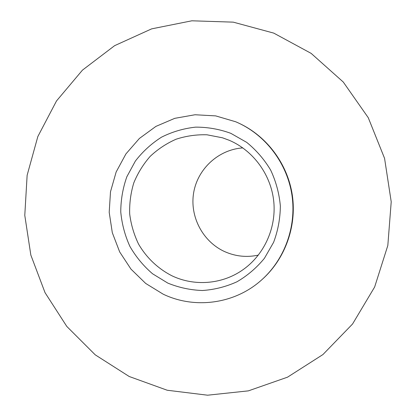 <?xml version="1.0" encoding="UTF-8"?>
<svg xmlns="http://www.w3.org/2000/svg" width="416" height="416" viewBox="0 0 416 416"><rect width="100%" height="100%" fill="white"/><g stroke="black" fill="none" stroke-linecap="round" stroke-linejoin="round"><path stroke-width="0.62" d="M230.833 133.338L246.698 142.371C256.292 150.171 264.295 159.437 270.702 170.175C276.006 181.527 279.224 193.466 280.353 205.982C280.228 218.54 277.976 230.656 273.603 242.33L264.42 258.305C256.604 267.831 247.452 275.657 236.954 281.788C225.919 286.785 214.406 289.692 202.426 290.508C190.44 290.087 178.896 287.617 167.804 283.098L152.589 273.796C143.478 265.975 135.912 256.844 129.901 246.397C124.92 235.414 121.872 223.912 120.76 211.89C120.806 199.82 122.834 188.11 126.844 176.758L135.377 161.049C142.709 151.549 151.429 143.588 161.533 137.166C172.245 131.794 183.586 128.456 195.546 127.145C207.615 127.078 219.378 129.142 230.833 133.338M172.24 275.938C194.21 286.317 221.338 284.43 241.769 270.561C263.52 255.96 276.338 228.81 273.811 201.926C271.237 175.042 253.51 150.68 229.346 140.332L222.518 137.81L206.991 134.794C196.414 134.472 186.124 135.949 176.119 139.209C166.499 143.442 157.856 149.157 150.192 156.359C143.25 164.273 137.784 173.118 133.786 182.9C130.723 193.024 129.355 203.382 129.688 213.98C131.004 224.5 133.957 234.53 138.549 244.072C146.505 257.79 158.163 268.85 172.24 275.938M258.383 255.107C246.766 257.598 235.55 256.438 224.728 251.638C202.722 241.686 189.54 216.466 193.674 192.629C197.688 168.776 218.603 149.484 242.835 147.909M129.199 376.496L95.233 354.832L66.784 326.414L45.027 292.64L30.836 255.065L24.783 215.363L27.134 175.266L37.835 136.547L56.514 100.937L82.456 70.127L114.634 45.656L151.658 28.86L191.849 20.8L233.262 22.147L273.759 33.114L311.142 53.373L343.273 82.04L368.254 117.681L384.566 158.356L391.217 201.791L387.821 245.502L374.644 287.009L352.55 324.012L322.92 354.562L287.529 377.172L248.388 390.863L207.6 395.2L167.227 390.244L129.199 376.496M163.145 294.159L145.688 283.436L130.972 269.121L119.678 251.93L112.31 232.695L109.2 212.316L110.5 191.755L116.152 171.98L125.923 153.92L139.381 138.471L155.917 126.391L174.767 118.336L195.026 114.754L215.686 115.892L235.7 121.768L238.446 122.985C266.51 136.001 287.394 164.024 292.011 195.504C296.525 227.001 284.466 259.802 261.258 280.249C234.51 304.127 194.574 309.296 163.145 294.159M238.446 122.985L239.049 123.266C266.984 136.219 287.773 164.112 292.37 195.452C296.863 226.803 284.861 259.454 261.752 279.812L261.258 280.249"/></g></svg>
